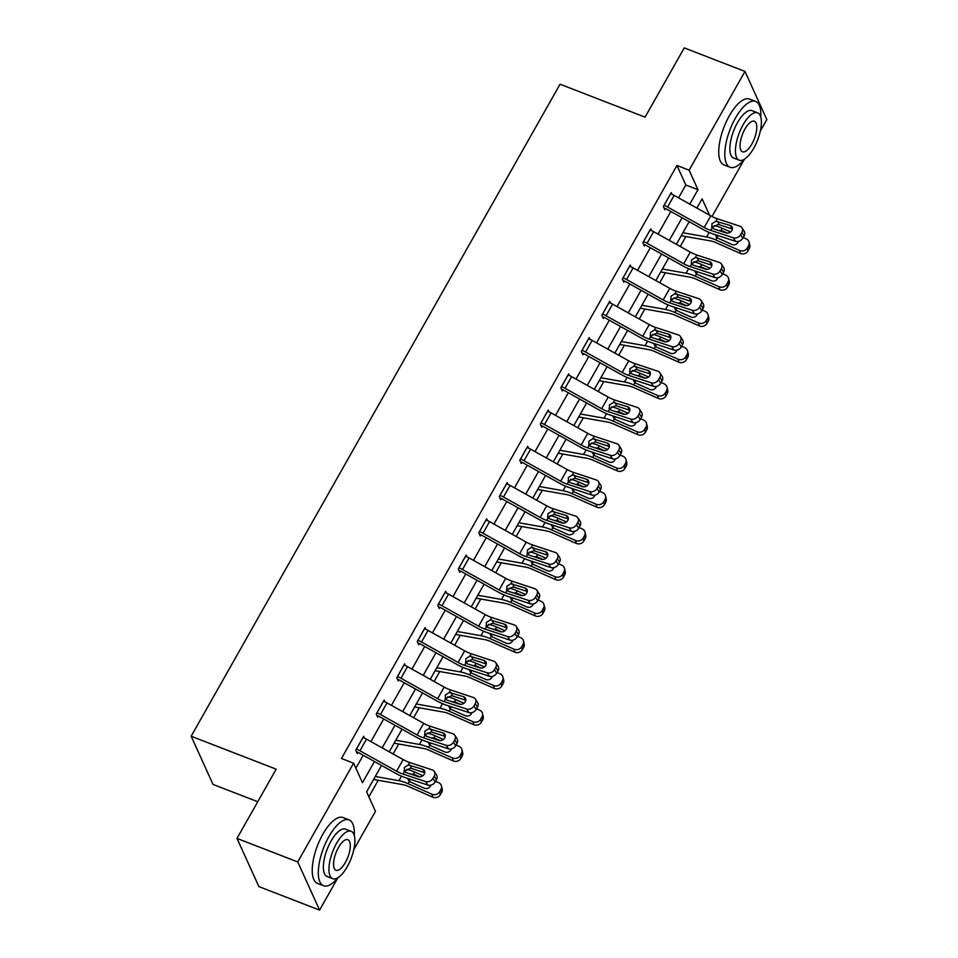 <?xml version="1.0" encoding="UTF-8"?>
<svg xmlns="http://www.w3.org/2000/svg" width="958" height="958" viewBox="0 0 958 958"><rect width="100%" height="100%" fill="white"/><g stroke="black" fill="none" stroke-linecap="round" stroke-linejoin="round"><path stroke-width="1.44" d="M257.762 801.726L213.011 784.398L191.157 736.235L560.047 84.208L645.081 117.151L684.251 47.9L744.989 71.419L766.843 119.582L760.293 131.162M744.402 159.256L712.01 216.496M368.878 796.817L378.242 780.267M393.115 753.982L398.744 744.019M413.616 717.734L419.257 707.77M434.13 681.485L439.77 671.522M454.643 645.237L460.271 635.274M475.144 608.989L480.784 599.025M495.657 572.74L501.297 562.777M516.17 536.492L521.799 526.529M536.672 500.244L542.312 490.28M557.185 463.983L562.825 454.032M577.698 427.735L583.326 417.784M598.199 391.487L603.839 381.524M618.712 355.238L624.341 345.275M639.225 318.99L644.854 309.027M659.727 282.742L665.367 272.779M680.24 246.493L685.868 236.53M381.524 765.454L366.603 791.823L375.464 811.342L353.801 849.638M337.899 877.744L319.589 910.1L297.734 861.937L353.61 763.179L362.471 782.71L374.47 761.514M297.734 861.937L236.997 838.418L258.864 886.581L319.589 910.1M678.551 197.863L685.832 185.002L676.971 165.471L341.467 758.485L353.61 763.179M355.885 768.184L363.214 755.227M370.914 741.6L383.715 718.979M391.427 705.351L404.228 682.731M411.94 669.103L424.729 646.482M432.441 632.855L445.242 610.234M452.954 596.606L465.756 573.986M473.468 560.358L486.257 537.737M493.969 524.11L506.77 501.489M514.482 487.861L527.283 465.241M534.995 451.613L547.784 428.992M555.496 415.365L568.298 392.732M576.009 379.117L588.811 356.484M596.511 342.856L609.312 320.235M617.024 306.608L629.825 283.987M637.537 270.36L650.338 247.739M658.038 234.111L670.84 211.49M672.073 194.354L671.259 192.57L663.367 206.509L664.852 209.766L665.511 208.605M651.56 230.603L650.745 228.818L642.866 242.769L644.339 246.014L644.997 244.853M631.047 266.851L630.244 265.067L622.353 279.017L623.826 282.263L624.484 281.101M610.545 303.099L609.731 301.315L601.84 315.266L603.324 318.511L603.983 317.349M590.032 339.348L589.23 337.575L581.338 351.514L582.811 354.771L583.47 353.61M569.519 375.596L568.717 373.824L560.825 387.762L562.298 391.02L562.957 389.858M549.018 411.844L548.204 410.072L540.324 424.011L541.797 427.268L542.456 426.106M528.505 448.093L527.702 446.32L519.811 460.259L521.284 463.516L521.942 462.355M507.991 484.353L507.189 482.569L499.298 496.507L500.783 499.765L501.429 498.603M487.49 520.601L486.676 518.817L478.796 532.756L480.269 536.013L480.928 534.851M466.977 556.849L466.175 555.065L458.283 569.004L459.756 572.261L460.415 571.1M446.464 593.098L445.662 591.314L437.77 605.252L439.255 608.51L439.914 607.348M425.963 629.346L425.148 627.562L417.269 641.513L418.742 644.758L419.4 643.596A2.826 0.922 29.5 0 1 420.442 644.087L457.098 664.529A21.184 6.922 -150.5 0 0 466.833 668.888L489.382 676.324L487.155 672.791A5.652 4.562 -32.3 0 0 494.46 669.69L495.777 667.367A5.652 4.562 -32.3 0 0 495.873 662.804A5.652 4.562 -32.3 0 0 493.729 661.176L471.18 653.739A14.119 4.61 -150.5 0 1 464.69 650.841L428.034 630.4A9.891 3.233 29.5 0 0 424.55 628.747L424.49 628.723M405.45 665.594L404.647 663.81L396.756 677.761L398.229 681.006L398.887 679.845M384.948 701.843L384.134 700.058L376.243 714.009L377.727 717.255L378.386 716.093A2.826 0.922 29.5 0 1 379.428 716.596L416.071 737.025A21.184 6.922 -150.5 0 0 425.819 741.384L448.368 748.821L446.141 745.3A5.652 4.562 -32.3 0 0 453.445 742.187L454.751 739.863A5.652 4.562 -32.3 0 0 454.858 735.301A5.652 4.562 -32.3 0 0 452.715 733.672L430.166 726.236A14.119 4.61 -150.5 0 1 423.675 723.338L387.02 702.897A9.891 3.233 29.5 0 0 383.523 701.244L376.949 712.86A9.891 3.233 29.5 0 1 380.446 714.512L417.101 734.954A14.119 4.61 -150.5 0 0 423.592 737.864L446.141 745.3M364.435 738.091L363.621 736.319L355.741 750.258L357.214 753.515L357.873 752.353M236.997 838.418L276.179 769.166L191.157 736.235M676.971 165.471L689.113 170.177L744.989 71.419M689.808 204.138L697.975 189.708L689.113 170.177M382.17 747.887L394.971 725.266M402.683 711.638L415.485 689.006M423.196 675.39L435.986 652.757M443.698 639.13L456.499 616.509M464.211 602.881L477.012 580.261M484.724 566.633L497.513 544.012M505.225 530.385L518.027 507.764M525.738 494.136L538.54 471.516M546.252 457.888L559.041 435.267M566.753 421.64L579.554 399.019M587.266 385.391L600.067 362.771M607.767 349.143L620.568 326.522M628.28 312.895L641.082 290.262M648.794 276.646L661.595 254.014M669.295 240.386L682.096 217.765M709.519 215.131L702.106 198.821L696.873 208.078M689.161 221.705L676.36 244.326M668.648 257.953L655.847 280.574M648.147 294.202L635.346 316.835M627.634 330.45L614.832 353.083M607.121 366.698L594.331 389.331M586.619 402.959L573.818 425.58M566.106 439.207L553.305 461.828M545.593 475.455L532.804 498.076M525.092 511.704L512.291 534.324M504.579 547.952L491.777 570.573M484.077 584.2L471.276 606.821M463.564 620.449L450.763 643.069M443.051 656.697L430.25 679.318M422.55 692.945L409.749 715.578M402.037 729.194L389.235 751.826M685.832 185.002L697.975 189.708M670.6 193.732L670.648 193.756A9.891 3.233 29.5 0 1 674.145 195.408L710.8 215.849A14.119 4.61 -150.5 0 0 717.291 218.747L739.839 226.184A5.652 4.562 -32.3 0 1 741.983 227.812A5.652 4.562 -32.3 0 1 741.875 232.375L740.57 234.698L742.797 238.219L744.103 235.896L741.875 232.375M664.074 208.054L665.559 208.628A2.826 0.922 29.5 0 1 666.552 209.095L703.196 229.537A21.184 6.922 -150.5 0 0 712.944 233.896L735.493 241.32L733.265 237.8A5.652 4.562 -32.3 0 0 740.57 234.698M664.026 205.347L664.074 205.371A9.891 3.233 29.5 0 1 667.57 207.024L704.226 227.465A14.119 4.61 -150.5 0 0 710.716 230.363L733.265 237.8M732.391 228.998L718.296 224.423L713.087 226.914L712.596 228.303M742.797 238.219A5.652 4.562 147.7 0 1 735.493 241.32M741.983 227.812L744.21 231.333A5.652 4.562 147.7 0 1 744.103 235.896M710.716 230.363L712.129 227.86L711.902 223.777L715.877 221.25L730.247 225.501A4.515 3.652 147.7 0 1 731.96 226.806A4.515 3.652 147.7 0 1 731.876 230.447A4.515 3.652 147.7 0 1 726.032 232.938L713.638 228.842L711.59 226.95M681.234 235.704L710.309 240.865A14.119 4.61 29.5 0 1 716.38 242.829L740.354 253.415L739.648 250.481A5.652 5.113 -13.5 0 0 747.24 248.038L747.947 250.96A5.652 5.113 166.5 0 1 740.354 253.415M682.91 232.758L706.573 236.949A21.184 6.922 29.5 0 1 715.674 239.907L739.648 250.481M714.261 225.561A21.184 6.922 29.5 0 1 722.248 228.279L730.571 231.956M743.18 237.524L746.222 238.865A5.652 5.113 -13.5 0 1 749.084 242.194L749.791 245.128A5.652 5.113 166.5 0 1 749.264 248.637L747.947 250.96M738.379 241.428A4.515 4.083 166.5 0 1 731.888 244.446L716.895 237.74L715.219 234.638M718.668 230.507L721.027 230.435L722.344 231.716M749.264 248.637L748.557 245.703L747.24 248.038M748.557 245.703A5.652 5.113 -13.5 0 0 749.084 242.194M727.314 233.141L721.817 230.71M717.53 236.159L717.003 237.823M760.772 117.044A35.314 13.652 111.2 0 0 755.587 101.416A35.314 13.652 111.2 0 0 735.445 118.073A35.314 13.652 111.2 0 0 730.08 167.267A35.314 13.652 111.2 0 0 744.438 159.22M755.587 101.416L749.503 99.069A35.314 13.652 111.2 0 0 729.373 115.726A35.314 13.652 111.2 0 0 723.997 164.92L730.08 167.267M739.229 160.214L733.648 158.046A25.423 9.831 -68.8 0 1 737.516 122.624A25.423 9.831 -68.8 0 1 752.006 110.637L757.598 112.805A25.423 9.831 111.2 0 0 743.097 124.791A25.423 9.831 111.2 0 0 739.229 160.214A25.423 9.831 111.2 0 0 753.73 148.227A25.423 9.831 111.2 0 0 757.598 112.805M744.989 128.959A16.382 6.335 111.2 0 0 742.498 151.783A16.382 6.335 111.2 0 0 751.838 144.059A16.382 6.335 111.2 0 0 754.329 121.235A16.382 6.335 111.2 0 0 744.989 128.959M354.268 835.52A35.314 13.652 111.2 0 0 349.083 819.904A35.314 13.652 111.2 0 0 328.941 836.562A35.314 13.652 111.2 0 0 323.576 885.755A35.314 13.652 111.2 0 0 337.935 877.696M349.083 819.904L343.012 817.545A35.314 13.652 111.2 0 0 322.87 834.202A35.314 13.652 111.2 0 0 317.505 883.396L323.576 885.755M332.737 878.702L327.145 876.534A25.423 9.831 -68.8 0 1 331.013 841.112A25.423 9.831 -68.8 0 1 345.515 829.125L351.095 831.281A25.423 9.831 111.2 0 0 336.605 843.28A25.423 9.831 111.2 0 0 332.737 878.702A25.423 9.831 111.2 0 0 347.239 866.703A25.423 9.831 111.2 0 0 351.095 831.281M338.497 847.447A16.382 6.335 111.2 0 0 336.007 870.271A16.382 6.335 111.2 0 0 345.347 862.535A16.382 6.335 111.2 0 0 347.838 839.711A16.382 6.335 111.2 0 0 338.497 847.447M643.525 241.608L650.147 230.004A9.891 3.233 29.5 0 1 653.643 231.656L690.287 252.098A14.119 4.61 -150.5 0 0 696.777 254.996L719.326 262.432A5.652 4.562 -32.3 0 1 721.47 264.061A5.652 4.562 -32.3 0 1 721.374 268.623L720.057 270.946L722.284 274.467L723.601 272.144L721.374 268.623M643.56 244.302L645.045 244.877A2.826 0.922 29.5 0 1 646.039 245.344L682.695 265.785A21.184 6.922 -150.5 0 0 692.43 270.144L714.979 277.581L712.752 274.048A5.652 4.562 -32.3 0 0 720.057 270.946M643.572 241.62A9.891 3.233 29.5 0 1 647.069 243.272L683.713 263.713A14.119 4.61 -150.5 0 0 690.203 266.611L712.752 274.048M711.878 265.246L697.783 260.672L692.574 263.163L692.095 264.552M722.284 274.467A5.652 4.562 147.7 0 1 714.979 277.581M721.47 264.061L723.697 267.581A5.652 4.562 147.7 0 1 723.601 272.144M690.203 266.611L691.628 264.109L691.401 260.025L695.364 257.498L709.734 261.75A4.515 3.652 147.7 0 1 711.447 263.055A4.515 3.652 147.7 0 1 711.375 266.707A4.515 3.652 147.7 0 1 705.531 269.186L693.125 265.103L691.089 263.199M629.586 266.228L629.634 266.252A9.891 3.233 29.5 0 1 633.13 267.905L669.774 288.346A14.119 4.61 -150.5 0 0 676.276 291.244L698.813 298.68A5.652 4.562 -32.3 0 1 700.969 300.309A5.652 4.562 -32.3 0 1 700.861 304.872L699.544 307.195L701.771 310.715L703.088 308.392L700.861 304.872M623.047 280.55L624.532 281.125A2.826 0.922 29.5 0 1 625.538 281.592L662.182 302.033A21.184 6.922 -150.5 0 0 671.929 306.392L694.478 313.829L692.251 310.296A5.652 4.562 -32.3 0 0 699.544 307.195M623.011 277.856L623.059 277.868A9.891 3.233 29.5 0 1 626.556 279.52L663.199 299.962A14.119 4.61 -150.5 0 0 669.702 302.86L692.251 310.296M691.377 301.495L677.282 296.932L672.073 299.411L671.582 300.8M701.771 310.715A5.652 4.562 147.7 0 1 694.478 313.829M700.969 300.309L703.196 303.83A5.652 4.562 147.7 0 1 703.088 308.392M669.702 302.86L671.115 300.357L670.887 296.285L674.851 293.747L689.221 297.998A4.515 3.652 147.7 0 1 690.946 299.303A4.515 3.652 147.7 0 1 690.862 302.956A4.515 3.652 147.7 0 1 685.018 305.434L672.612 301.351L670.576 299.447M660.733 271.952L689.796 277.125A14.119 4.61 29.5 0 1 695.867 279.089L719.841 289.663L719.135 286.741A5.652 5.113 -13.5 0 0 726.739 284.286L727.445 287.22A5.652 5.113 166.5 0 1 719.841 289.663M662.397 269.006L686.06 273.21A21.184 6.922 29.5 0 1 695.161 276.155L719.135 286.741M693.748 261.809A21.184 6.922 29.5 0 1 701.735 264.528L710.07 268.204M722.679 273.772L725.709 275.114A5.652 5.113 -13.5 0 1 728.571 278.443L729.278 281.377A5.652 5.113 166.5 0 1 728.751 284.897L727.445 287.22M717.877 277.676A4.515 4.083 166.5 0 1 711.375 280.694L696.382 274L694.706 270.886M698.154 266.755L700.514 266.683L701.843 267.965M728.751 284.897L728.056 281.963L726.739 284.286M728.056 281.963A5.652 5.113 -13.5 0 0 728.571 278.443M706.812 269.39L701.304 266.959M697.017 272.407L696.49 274.072M640.219 308.213L669.283 313.374A14.119 4.61 29.5 0 1 675.354 315.338L699.34 325.924L698.633 322.99A5.652 5.113 -13.5 0 0 706.226 320.535L706.932 323.469A5.652 5.113 166.5 0 1 699.34 325.924M641.896 305.255L665.547 309.458A21.184 6.922 29.5 0 1 674.648 312.404L698.633 322.99M673.235 298.058A21.184 6.922 29.5 0 1 681.222 300.776L689.556 304.464M702.166 310.021L705.208 311.362A5.652 5.113 -13.5 0 1 708.07 314.691L708.776 317.625A5.652 5.113 166.5 0 1 708.249 321.146L706.932 323.469M697.364 313.937A4.515 4.083 166.5 0 1 690.874 316.942L675.869 310.248L674.204 307.135M677.641 303.003L680.012 302.944L681.33 304.225M708.249 321.146L707.543 318.212L706.226 320.535M707.543 318.212A5.652 5.113 -13.5 0 0 708.07 314.691M686.299 305.638L680.791 303.207M676.504 308.656L675.989 310.32M609.072 302.477L609.12 302.5A9.891 3.233 29.5 0 1 612.617 304.153L649.273 324.594A14.119 4.61 -150.5 0 0 655.763 327.492L678.312 334.929A5.652 4.562 -32.3 0 1 680.455 336.557A5.652 4.562 -32.3 0 1 680.348 341.12L679.042 343.443L681.27 346.964L682.575 344.641L680.348 341.12M602.546 316.799L604.031 317.373A2.826 0.922 29.5 0 1 605.025 317.84L641.68 338.282A21.184 6.922 -150.5 0 0 651.416 342.641L673.965 350.077L671.738 346.556A5.652 4.562 -32.3 0 0 679.042 343.443M609.12 302.5L602.546 314.116A9.891 3.233 29.5 0 1 606.043 315.769L642.698 336.21A14.119 4.61 -150.5 0 0 649.189 339.12L671.738 346.556M670.863 337.743L656.769 333.18L651.56 335.659L651.069 337.06M681.27 346.964A5.652 4.562 147.7 0 1 673.965 350.077M680.455 336.557L682.683 340.09A5.652 4.562 147.7 0 1 682.575 344.641M649.189 339.12L650.602 336.617L650.374 332.534L654.35 329.995L668.72 334.246A4.515 3.652 147.7 0 1 670.432 335.551A4.515 3.652 147.7 0 1 670.349 339.204A4.515 3.652 147.7 0 1 664.505 341.683L652.111 337.599L650.063 335.695M588.571 338.737L588.619 338.749A9.891 3.233 29.5 0 1 592.116 340.401L628.759 360.843A14.119 4.61 -150.5 0 0 635.25 363.741L657.799 371.177A5.652 4.562 -32.3 0 1 659.942 372.806A5.652 4.562 -32.3 0 1 659.846 377.368L658.529 379.691L660.757 383.212L662.074 380.889L659.846 377.368M582.033 353.047L583.518 353.622A2.826 0.922 29.5 0 1 584.524 354.101L621.167 374.53A21.184 6.922 -150.5 0 0 630.903 378.889L653.452 386.325L651.224 382.805A5.652 4.562 -32.3 0 0 658.529 379.691M581.997 350.353L582.045 350.365A9.891 3.233 29.5 0 1 585.542 352.029L622.185 372.458A14.119 4.61 -150.5 0 0 628.676 375.368L651.224 382.805M650.35 373.991L636.256 369.429L631.047 371.92L630.568 373.309M660.757 383.212A5.652 4.562 147.7 0 1 653.452 386.325M659.942 372.806L662.17 376.338A5.652 4.562 147.7 0 1 662.074 380.889M628.676 375.368L630.101 372.866L629.873 368.782L633.837 366.243L648.207 370.495A4.515 3.652 147.7 0 1 649.919 371.8A4.515 3.652 147.7 0 1 649.847 375.452A4.515 3.652 147.7 0 1 644.004 377.931L631.597 373.848L629.562 371.944M568.058 374.985L568.106 374.997A9.891 3.233 29.5 0 1 571.603 376.65L608.246 397.091A14.119 4.61 -150.5 0 0 614.749 400.001L637.298 407.425A5.652 4.562 -32.3 0 1 639.441 409.066A5.652 4.562 -32.3 0 1 639.333 413.616L638.016 415.94L640.243 419.46L641.561 417.137L639.333 413.616M561.52 389.295L563.005 389.87A2.826 0.922 29.5 0 1 564.011 390.349L600.654 410.79A21.184 6.922 -150.5 0 0 610.402 415.137L632.951 422.574L630.723 419.053A5.652 4.562 -32.3 0 0 638.016 415.94M568.106 374.997L561.532 386.613A9.891 3.233 29.5 0 1 565.028 388.277L601.672 408.707A14.119 4.61 -150.5 0 0 608.174 411.617L630.723 419.053M629.849 410.252L615.755 405.677L610.545 408.168L610.054 409.557M640.243 419.46A5.652 4.562 147.7 0 1 632.951 422.574M639.441 409.066L641.668 412.587A5.652 4.562 147.7 0 1 641.561 417.137M608.174 411.617L609.587 409.114L609.36 405.03L613.324 402.504L627.694 406.755A4.515 3.652 147.7 0 1 629.418 408.048A4.515 3.652 147.7 0 1 629.334 411.701A4.515 3.652 147.7 0 1 623.49 414.179L611.084 410.096L609.048 408.192M619.718 344.461L648.782 349.622A14.119 4.61 29.5 0 1 654.853 351.586L678.827 362.172L678.12 359.238A5.652 5.113 -13.5 0 0 685.724 356.783L686.419 359.717A5.652 5.113 166.5 0 1 678.827 362.172M621.383 341.503L645.045 345.706A21.184 6.922 29.5 0 1 654.146 348.652L678.12 359.238M652.733 334.306A21.184 6.922 29.5 0 1 660.721 337.036L669.043 340.713M681.653 346.269L684.695 347.61A5.652 5.113 -13.5 0 1 687.557 350.939L688.263 353.873A5.652 5.113 166.5 0 1 687.736 357.394L686.419 359.717M676.851 350.185A4.515 4.083 166.5 0 1 670.361 353.191L655.368 346.497L653.691 343.383M657.14 339.252L659.499 339.192L660.816 340.473M687.736 357.394L687.03 354.46L685.724 356.783M687.03 354.46A5.652 5.113 -13.5 0 0 687.557 350.939M665.786 341.886L660.29 339.455M656.002 344.916L655.476 346.568M599.205 380.709L628.268 385.87A14.119 4.61 29.5 0 1 634.34 387.834L658.314 398.42L657.607 395.486A5.652 5.113 -13.5 0 0 665.211 393.031L665.918 395.965A5.652 5.113 166.5 0 1 658.314 398.42M600.87 377.751L624.532 381.955A21.184 6.922 29.5 0 1 633.633 384.9L657.607 395.486M632.22 370.554A21.184 6.922 29.5 0 1 640.207 373.285L648.542 376.961M661.152 382.529L664.181 383.871A5.652 5.113 -13.5 0 1 667.055 387.2L667.75 390.134A5.652 5.113 166.5 0 1 667.223 393.642L665.918 395.965M656.35 386.433A4.515 4.083 166.5 0 1 649.847 389.439L634.855 382.745L633.178 379.643M636.627 375.5L638.986 375.44L640.315 376.722M667.223 393.642L666.529 390.708L665.211 393.031M666.529 390.708A5.652 5.113 -13.5 0 0 667.055 387.2M645.285 378.135L639.776 375.704M635.489 381.164L634.962 382.817M578.692 416.958L607.767 422.119A14.119 4.61 29.5 0 1 613.827 424.083L637.812 434.669L637.106 431.735A5.652 5.113 -13.5 0 0 644.698 429.28L645.405 432.214A5.652 5.113 166.5 0 1 637.812 434.669M580.368 414L604.019 418.203A21.184 6.922 29.5 0 1 613.132 421.149L637.106 431.735M611.719 406.803A21.184 6.922 29.5 0 1 619.694 409.533L628.029 413.209M640.639 418.778L643.68 420.119A5.652 5.113 -13.5 0 1 646.542 423.448L647.249 426.382A5.652 5.113 166.5 0 1 646.722 429.891L645.405 432.214M635.837 422.682A4.515 4.083 166.5 0 1 629.346 425.699L614.341 418.993L612.677 415.892M616.114 411.748L618.485 411.689L619.802 412.97M646.722 429.891L646.015 426.957L644.698 429.28M646.015 426.957A5.652 5.113 -13.5 0 0 646.542 423.448M624.772 414.383L619.263 411.952M614.976 417.413L614.461 419.065M558.191 453.206L587.254 458.367A14.119 4.61 29.5 0 1 593.325 460.331L617.299 470.917L616.593 467.983A5.652 5.113 -13.5 0 0 624.197 465.528L624.891 468.462A5.652 5.113 166.5 0 1 617.299 470.917M559.855 450.248L583.518 454.451A21.184 6.922 29.5 0 1 592.619 457.397L616.593 467.983M591.206 443.063A21.184 6.922 29.5 0 1 599.193 445.781L607.516 449.458M620.125 455.026L623.167 456.367A5.652 5.113 -13.5 0 1 626.029 459.696L626.736 462.63A5.652 5.113 166.5 0 1 626.209 466.139L624.891 468.462M615.323 458.93A4.515 4.083 166.5 0 1 608.833 461.948L593.84 455.242L592.164 452.14M595.613 447.997L597.972 447.937L599.289 449.218M626.209 466.139L625.502 463.205L624.197 465.528M625.502 463.205A5.652 5.113 -13.5 0 0 626.029 459.696M604.27 450.631L598.762 448.2M594.475 453.661L593.948 455.313M537.678 489.454L566.741 494.615A14.119 4.61 29.5 0 1 572.812 496.579L596.786 507.165L596.08 504.231A5.652 5.113 -13.5 0 0 603.684 501.776L604.39 504.71A5.652 5.113 166.5 0 1 596.786 507.165M539.354 486.496L563.005 490.7A21.184 6.922 29.5 0 1 572.106 493.645L596.08 504.231M570.693 479.311A21.184 6.922 29.5 0 1 578.68 482.03L587.014 485.706M599.624 491.274L602.654 492.616A5.652 5.113 -13.5 0 1 605.528 495.945L606.222 498.879A5.652 5.113 166.5 0 1 605.707 502.387L604.39 504.71M594.822 495.178A4.515 4.083 166.5 0 1 588.32 498.196L573.327 491.49L571.663 488.388M575.099 484.257L577.458 484.185L578.788 485.466M605.707 502.387L605.001 499.453L603.684 501.776M605.001 499.453A5.652 5.113 -13.5 0 0 605.528 495.945M583.757 486.88L578.249 484.449M573.962 489.909L573.435 491.562M517.164 525.702L546.24 530.864A14.119 4.61 29.5 0 1 552.299 532.828L576.285 543.414L575.578 540.48A5.652 5.113 -13.5 0 0 583.171 538.025L583.877 540.959A5.652 5.113 166.5 0 1 576.285 543.414M518.841 522.745L542.491 526.948A21.184 6.922 29.5 0 1 551.604 529.894L575.578 540.48M550.191 515.56A21.184 6.922 29.5 0 1 558.167 518.278L566.501 521.954M579.111 527.523L582.153 528.864A5.652 5.113 -13.5 0 1 585.015 532.193L585.721 535.127A5.652 5.113 166.5 0 1 585.194 538.635L583.877 540.959M574.309 531.427A4.515 4.083 166.5 0 1 567.819 534.444L552.814 527.738L551.149 524.637M554.586 520.505L556.957 520.433L558.274 521.715M585.194 538.635L584.488 535.702L583.171 538.025M584.488 535.702A5.652 5.113 -13.5 0 0 585.015 532.193M563.244 523.128L557.736 520.697M553.449 526.158L552.934 527.81M496.663 561.951L525.726 567.112A14.119 4.61 29.5 0 1 531.798 569.076L555.772 579.662L555.065 576.728A5.652 5.113 -13.5 0 0 562.669 574.273L563.364 577.207A5.652 5.113 166.5 0 1 555.772 579.662M498.328 558.993L521.99 563.196A21.184 6.922 29.5 0 1 531.091 566.142L555.065 576.728M529.678 551.808A21.184 6.922 29.5 0 1 537.666 554.526L545.988 558.203M558.598 563.771L561.639 565.112A5.652 5.113 -13.5 0 1 564.501 568.441L565.208 571.375A5.652 5.113 166.5 0 1 564.681 574.884L563.364 577.207M553.808 567.675A4.515 4.083 166.5 0 1 547.305 570.693L532.313 563.987L530.636 560.885M534.085 556.754L536.444 556.682L537.761 557.963M564.681 574.884L563.975 571.95L562.669 574.273M563.975 571.95A5.652 5.113 -13.5 0 0 564.501 568.441M542.743 559.376L537.234 556.945M532.947 562.406L532.42 564.058M476.15 598.199L505.213 603.36A14.119 4.61 29.5 0 1 511.285 605.324L535.259 615.91L534.564 612.976A5.652 5.113 -13.5 0 0 542.156 610.521L542.863 613.455A5.652 5.113 166.5 0 1 535.259 615.91M477.826 595.253L501.477 599.445A21.184 6.922 29.5 0 1 510.578 602.39L534.564 612.976M509.165 588.056A21.184 6.922 29.5 0 1 517.152 590.775L525.487 594.451M538.097 600.019L541.126 601.361A5.652 5.113 -13.5 0 1 544 604.69L544.695 607.623A5.652 5.113 166.5 0 1 544.18 611.132L542.863 613.455M533.295 603.923A4.515 4.083 166.5 0 1 526.804 606.941L511.8 600.235L510.135 597.133M513.572 593.002L515.931 592.93L517.26 594.211M544.18 611.132L543.473 608.198L542.156 610.521M543.473 608.198A5.652 5.113 -13.5 0 0 544 604.69M522.23 595.636L516.721 593.206M512.434 598.654L511.907 600.307M455.637 634.447L484.712 639.609A14.119 4.61 29.5 0 1 490.771 641.573L514.757 652.159L514.051 649.225A5.652 5.113 -13.5 0 0 521.643 646.782L522.35 649.704A5.652 5.113 166.5 0 1 514.757 652.159M457.313 631.502L480.976 635.693A21.184 6.922 29.5 0 1 490.077 638.651L514.051 649.225M488.664 624.305A21.184 6.922 29.5 0 1 496.651 627.023L504.974 630.699M517.583 636.268L520.625 637.609A5.652 5.113 -13.5 0 1 523.487 640.938L524.194 643.872A5.652 5.113 166.5 0 1 523.667 647.38L522.35 649.704M512.781 640.172A4.515 4.083 166.5 0 1 506.291 643.189L491.298 636.483L489.622 633.382M493.059 629.25L495.43 629.178L496.747 630.46M523.667 647.38L522.96 644.447L521.643 646.782M522.96 644.447A5.652 5.113 -13.5 0 0 523.487 640.938M501.717 631.885L496.208 629.454M491.933 634.903L491.406 636.567M435.136 670.696L464.199 675.869A14.119 4.61 29.5 0 1 470.27 677.833L494.244 688.419L493.538 685.485A5.652 5.113 -13.5 0 0 501.142 683.03L501.848 685.964A5.652 5.113 166.5 0 1 494.244 688.419M436.8 667.75L460.463 671.953A21.184 6.922 29.5 0 1 469.564 674.899L493.538 685.485M468.151 660.553A21.184 6.922 29.5 0 1 476.138 663.271L484.473 666.948M497.07 672.516L500.112 673.857A5.652 5.113 -13.5 0 1 502.974 677.186L503.68 680.12A5.652 5.113 166.5 0 1 503.154 683.641L501.848 685.964M492.28 676.42A4.515 4.083 166.5 0 1 485.778 679.438L470.785 672.744L469.109 669.63M472.557 665.499L474.917 665.427L476.234 666.708M503.154 683.641L502.459 680.707L501.142 683.03M502.459 680.707A5.652 5.113 -13.5 0 0 502.974 677.186M481.215 668.133L475.707 665.702M471.42 671.151L470.893 672.815M414.622 706.956L443.686 712.117A14.119 4.61 29.5 0 1 449.757 714.081L473.731 724.667L473.036 721.733A5.652 5.113 -13.5 0 0 480.629 719.278L481.335 722.212A5.652 5.113 166.5 0 1 473.731 724.667M416.299 703.998L439.95 708.202A21.184 6.922 29.5 0 1 449.051 711.147L473.036 721.733M447.637 696.801A21.184 6.922 29.5 0 1 455.625 699.52L463.959 703.208M476.569 708.764L479.611 710.106A5.652 5.113 -13.5 0 1 482.473 713.435L483.179 716.368A5.652 5.113 166.5 0 1 482.652 719.889L481.335 722.212M471.767 712.68A4.515 4.083 166.5 0 1 465.277 715.686L450.272 708.992L448.607 705.878M452.044 701.747L454.403 701.687L455.733 702.968M482.652 719.889L481.946 716.955L480.629 719.278M481.946 716.955A5.652 5.113 -13.5 0 0 482.473 713.435M460.702 704.381L455.194 701.951M450.907 707.399L450.38 709.064M394.109 743.204L423.185 748.366A14.119 4.61 29.5 0 1 429.244 750.33L453.23 760.915L452.523 757.982A5.652 5.113 -13.5 0 0 460.115 755.527L460.822 758.461A5.652 5.113 166.5 0 1 453.23 760.915M395.786 740.247L419.448 744.45A21.184 6.922 29.5 0 1 428.549 747.396L452.523 757.982M427.136 733.05A21.184 6.922 29.5 0 1 435.124 735.78L443.446 739.456M456.056 745.025L459.098 746.366A5.652 5.113 -13.5 0 1 461.96 749.683L462.666 752.617A5.652 5.113 166.5 0 1 462.139 756.137L460.822 758.461M451.254 748.928A4.515 4.083 166.5 0 1 444.763 751.934L429.771 745.24L428.094 742.139M431.531 737.995L433.902 737.935L435.219 739.217M462.139 756.137L461.433 753.204L460.115 755.527M461.433 753.204A5.652 5.113 -13.5 0 0 461.96 749.683M440.189 740.63L434.692 738.199M430.405 743.659L429.879 745.312M547.545 411.233L547.593 411.245A9.891 3.233 29.5 0 1 551.09 412.898L587.745 433.339A14.119 4.61 -150.5 0 0 594.235 436.249L616.784 443.686A5.652 4.562 -32.3 0 1 618.928 445.314A5.652 4.562 -32.3 0 1 618.832 449.865L617.515 452.188L619.742 455.721L621.047 453.397L618.832 449.865M541.019 425.544L542.503 426.118A2.826 0.922 29.5 0 1 543.497 426.597L580.153 447.039A21.184 6.922 -150.5 0 0 589.889 451.386L612.437 458.822L610.21 455.301A5.652 4.562 -32.3 0 0 617.515 452.188M540.971 422.849L541.019 422.873A9.891 3.233 29.5 0 1 544.515 424.526L581.171 444.967A14.119 4.61 -150.5 0 0 587.661 447.865L610.21 455.301M609.336 446.5L595.241 441.925L590.032 444.416L589.541 445.805M619.742 455.721A5.652 4.562 147.7 0 1 612.437 458.822M618.928 445.314L621.155 448.835A5.652 4.562 147.7 0 1 621.047 453.397M587.661 447.865L589.074 445.362L588.859 441.279L592.822 438.752L607.192 443.003A4.515 3.652 147.7 0 1 608.905 444.296A4.515 3.652 147.7 0 1 608.821 447.949A4.515 3.652 147.7 0 1 602.977 450.44L590.583 446.344L588.535 444.44M527.044 447.482L527.092 447.494A9.891 3.233 29.5 0 1 530.588 449.158L567.232 469.588A14.119 4.61 -150.5 0 0 573.722 472.498L596.271 479.934A5.652 4.562 -32.3 0 1 598.427 481.563A5.652 4.562 -32.3 0 1 598.319 486.113L597.002 488.436L599.229 491.969L600.546 489.646L598.319 486.113M520.505 461.792L521.99 462.367A2.826 0.922 29.5 0 1 522.996 462.846L559.64 483.287A21.184 6.922 -150.5 0 0 569.375 487.634L591.924 495.07L589.697 491.55A5.652 4.562 -32.3 0 0 597.002 488.436M527.092 447.494L520.517 459.121A9.891 3.233 29.5 0 1 524.014 460.774L560.658 481.215A14.119 4.61 -150.5 0 0 567.148 484.113L589.697 491.55M588.823 482.748L574.728 478.174L569.519 480.665L569.04 482.054M599.229 491.969A5.652 4.562 147.7 0 1 591.924 495.07M598.427 481.563L600.642 485.083A5.652 4.562 147.7 0 1 600.546 489.646M567.148 484.113L568.573 481.611L568.345 477.527L572.309 475L586.679 479.251A4.515 3.652 147.7 0 1 588.404 480.557A4.515 3.652 147.7 0 1 588.32 484.197A4.515 3.652 147.7 0 1 582.476 486.688L570.07 482.593L568.034 480.688M506.531 483.73L506.578 483.754A9.891 3.233 29.5 0 1 510.075 485.407L546.719 505.836A14.119 4.61 -150.5 0 0 553.221 508.746L575.77 516.182A5.652 4.562 -32.3 0 1 577.913 517.811A5.652 4.562 -32.3 0 1 577.806 522.361L576.488 524.697L578.716 528.217L580.033 525.894L577.806 522.361M499.992 498.04L501.477 498.615A2.826 0.922 29.5 0 1 502.483 499.094L539.126 519.535A21.184 6.922 -150.5 0 0 548.874 523.882L571.423 531.319L569.196 527.798A5.652 4.562 -32.3 0 0 576.488 524.697M499.956 495.346L500.004 495.37A9.891 3.233 29.5 0 1 503.501 497.022L540.144 517.464A14.119 4.61 -150.5 0 0 546.647 520.362L569.196 527.798M568.322 518.996L554.227 514.422L549.018 516.913L548.527 518.302M578.716 528.217A5.652 4.562 147.7 0 1 571.423 531.319M577.913 517.811L580.141 521.332A5.652 4.562 147.7 0 1 580.033 525.894M546.647 520.362L548.06 517.859L547.832 513.775L551.796 511.249L566.178 515.5A4.515 3.652 147.7 0 1 567.89 516.805A4.515 3.652 147.7 0 1 567.807 520.445A4.515 3.652 147.7 0 1 561.963 522.936L549.569 518.841L547.521 516.937M486.017 519.978L486.065 520.002A9.891 3.233 29.5 0 1 489.562 521.655L526.217 542.096A14.119 4.61 -150.5 0 0 532.708 544.994L555.257 552.431A5.652 4.562 -32.3 0 1 557.4 554.059A5.652 4.562 -32.3 0 1 557.305 558.622L555.987 560.945L558.215 564.466L559.532 562.142L557.305 558.622M479.491 534.301L480.976 534.875A2.826 0.922 29.5 0 1 481.97 535.342L518.625 555.784A21.184 6.922 -150.5 0 0 528.361 560.131L550.91 567.567L548.683 564.046A5.652 4.562 -32.3 0 0 555.987 560.945M479.443 531.594L479.503 531.618A9.891 3.233 29.5 0 1 482.988 533.271L519.643 553.712A14.119 4.61 -150.5 0 0 526.134 556.61L548.683 564.046M547.808 555.245L533.714 550.67L528.505 553.161L528.014 554.55M558.215 564.466A5.652 4.562 147.7 0 1 550.91 567.567M557.4 554.059L559.628 557.58A5.652 4.562 147.7 0 1 559.532 562.142M526.134 556.61L527.547 554.107L527.331 550.024L531.295 547.497L545.665 551.748A4.515 3.652 147.7 0 1 547.377 553.053A4.515 3.652 147.7 0 1 547.293 556.694A4.515 3.652 147.7 0 1 541.462 559.185L529.056 555.089L527.008 553.185M465.516 556.227L465.564 556.251A9.891 3.233 29.5 0 1 469.061 557.903L505.704 578.345A14.119 4.61 -150.5 0 0 512.195 581.243L534.744 588.679A5.652 4.562 -32.3 0 1 536.899 590.308A5.652 4.562 -32.3 0 1 536.791 594.87L535.474 597.193L537.701 600.714L539.019 598.391L536.791 594.87M458.978 570.549L460.463 571.124A2.826 0.922 29.5 0 1 461.469 571.591L498.112 592.032A21.184 6.922 -150.5 0 0 507.848 596.379L530.397 603.815L528.169 600.295A5.652 4.562 -32.3 0 0 535.474 597.193M458.942 567.843L458.99 567.866A9.891 3.233 29.5 0 1 462.486 569.519L499.13 589.96A14.119 4.61 -150.5 0 0 505.632 592.858L528.169 600.295M527.295 591.493L513.201 586.919L507.991 589.409L507.512 590.799M537.701 600.714A5.652 4.562 147.7 0 1 530.397 603.815M536.899 590.308L539.126 593.828A5.652 4.562 147.7 0 1 539.019 598.391M505.632 592.858L507.045 590.356L506.818 586.272L510.782 583.745L525.152 587.996A4.515 3.652 147.7 0 1 526.876 589.302A4.515 3.652 147.7 0 1 526.792 592.942A4.515 3.652 147.7 0 1 520.948 595.433L508.542 591.337L506.507 589.445M445.003 592.475L445.051 592.499A9.891 3.233 29.5 0 1 448.548 594.152L485.191 614.593A14.119 4.61 -150.5 0 0 491.694 617.491L514.242 624.927A5.652 4.562 -32.3 0 1 516.386 626.556A5.652 4.562 -32.3 0 1 516.278 631.118L514.961 633.442L517.188 636.962L518.506 634.639L516.278 631.118M438.465 606.797L439.962 607.372A2.826 0.922 29.5 0 1 440.955 607.839L477.599 628.28A21.184 6.922 -150.5 0 0 487.347 632.639L509.896 640.064L507.668 636.543A5.652 4.562 -32.3 0 0 514.961 633.442M438.429 604.091L438.477 604.115A9.891 3.233 29.5 0 1 441.973 605.767L478.629 626.209A14.119 4.61 -150.5 0 0 485.119 629.107L507.668 636.543M506.794 627.741L492.699 623.167L487.49 625.658L486.999 627.047M517.188 636.962A5.652 4.562 147.7 0 1 509.896 640.064M516.386 626.556L518.613 630.077A5.652 4.562 147.7 0 1 518.506 634.639M485.119 629.107L486.532 626.604L486.305 622.52L490.28 619.994L504.65 624.245A4.515 3.652 147.7 0 1 506.363 625.55A4.515 3.652 147.7 0 1 506.279 629.19A4.515 3.652 147.7 0 1 500.435 631.681L488.041 627.586L485.993 625.694M417.963 643.046L419.448 643.62M417.928 640.351L417.975 640.363A9.891 3.233 29.5 0 1 421.472 642.016L458.116 662.457A14.119 4.61 -150.5 0 0 464.606 665.355L487.155 672.791M486.281 663.99L472.186 659.415L466.977 661.906L466.498 663.295M494.46 669.69L496.687 673.211L498.004 670.887L495.777 667.367M496.687 673.211A5.652 4.562 147.7 0 1 489.382 676.324M495.873 662.804L498.1 666.325A5.652 4.562 147.7 0 1 498.004 670.887M464.606 665.355L466.019 662.852L465.804 658.769L469.767 656.242L484.137 660.493A4.515 3.652 147.7 0 1 485.85 661.798A4.515 3.652 147.7 0 1 485.766 665.451A4.515 3.652 147.7 0 1 479.934 667.93L467.528 663.846L465.48 661.942M403.989 664.972L404.036 664.996A9.891 3.233 29.5 0 1 407.533 666.648L444.177 687.09A14.119 4.61 -150.5 0 0 450.667 689.988L473.216 697.424A5.652 4.562 -32.3 0 1 475.372 699.053A5.652 4.562 -32.3 0 1 475.264 703.615L473.947 705.938L476.174 709.459L477.491 707.136L475.264 703.615M397.45 679.294L398.935 679.869A2.826 0.922 29.5 0 1 399.941 680.336L436.585 700.777A21.184 6.922 -150.5 0 0 446.32 705.136L468.869 712.572L466.642 709.04A5.652 4.562 -32.3 0 0 473.947 705.938M397.414 676.599L397.462 676.611A9.891 3.233 29.5 0 1 400.959 678.264L437.602 698.705A14.119 4.61 -150.5 0 0 444.105 701.603L466.642 709.04M465.768 700.238L451.685 695.676L446.464 698.154L445.985 699.544M476.174 709.459A5.652 4.562 147.7 0 1 468.869 712.572M475.372 699.053L477.599 702.573A5.652 4.562 147.7 0 1 477.491 707.136M444.105 701.603L445.518 699.1L445.29 695.029L449.254 692.49L463.624 696.741A4.515 3.652 147.7 0 1 465.349 698.047A4.515 3.652 147.7 0 1 465.265 701.699A4.515 3.652 147.7 0 1 459.421 704.178L447.015 700.094L444.979 698.19M376.949 715.542L378.434 716.117M445.266 736.486L431.172 731.924L425.963 734.415L425.472 735.804M453.445 742.187L455.661 745.707L456.978 743.384L454.751 739.863M455.661 745.707A5.652 4.562 147.7 0 1 448.368 748.821M454.858 735.301L457.086 738.834A5.652 4.562 147.7 0 1 456.978 743.384M423.592 737.864L425.005 735.361L424.777 731.277L428.753 728.739L443.123 732.99A4.515 3.652 147.7 0 1 444.835 734.295A4.515 3.652 147.7 0 1 444.751 737.947A4.515 3.652 147.7 0 1 438.908 740.426L426.514 736.343L424.466 734.439M362.974 737.48L363.022 737.492A9.891 3.233 29.5 0 1 366.519 739.145L403.162 759.586A14.119 4.61 -150.5 0 0 409.653 762.484L432.202 769.921A5.652 4.562 -32.3 0 1 434.345 771.549A5.652 4.562 -32.3 0 1 434.249 776.112L432.932 778.435L435.16 781.956L436.477 779.632L434.249 776.112M356.436 751.79L357.921 752.365A2.826 0.922 29.5 0 1 358.915 752.844L395.57 773.274A21.184 6.922 -150.5 0 0 405.306 777.633L427.855 785.069L425.627 781.548A5.652 4.562 -32.3 0 0 432.932 778.435M356.4 749.096L356.448 749.108A9.891 3.233 29.5 0 1 359.945 750.773L396.588 771.202A14.119 4.61 -150.5 0 0 403.079 774.112L425.627 781.548M424.753 772.735L410.659 768.172L405.45 770.663L404.971 772.052M435.16 781.956A5.652 4.562 147.7 0 1 427.855 785.069M434.345 771.549L436.573 775.082A5.652 4.562 147.7 0 1 436.477 779.632M403.079 774.112L404.504 771.609L404.276 767.526L408.24 764.987L422.61 769.238A4.515 3.652 147.7 0 1 424.322 770.543A4.515 3.652 147.7 0 1 424.238 774.196A4.515 3.652 147.7 0 1 418.406 776.675L406 772.591L403.965 770.687M373.608 779.453L402.671 784.614A14.119 4.61 29.5 0 1 408.743 786.578L432.717 797.164L432.01 794.23A5.652 5.113 -13.5 0 0 439.614 791.775L440.321 794.709A5.652 5.113 166.5 0 1 432.717 797.164M375.273 776.495L398.935 780.698A21.184 6.922 29.5 0 1 408.036 783.644L432.01 794.23M406.623 769.298A21.184 6.922 29.5 0 1 414.61 772.028L422.945 775.705M435.555 781.273L438.584 782.614A5.652 5.113 -13.5 0 1 441.446 785.943L442.153 788.877A5.652 5.113 166.5 0 1 441.626 792.386L440.321 794.709M430.753 785.177A4.515 4.083 166.5 0 1 424.25 788.183L409.258 781.489L407.581 778.387M411.03 774.244L413.389 774.184L414.706 775.465M441.626 792.386L440.931 789.452L439.614 791.775M440.931 789.452A5.652 5.113 -13.5 0 0 441.446 785.943M419.688 776.878L414.179 774.447M409.892 779.908L409.365 781.56M664.074 205.371L670.648 193.756M715.877 221.25L717.291 218.747M704.226 227.465L710.8 215.849M667.57 207.024L674.145 195.408M732.403 228.914L730.247 225.501M717.841 221.418L719.039 224.591M722.248 228.279L721.027 230.435M709.124 232.447L706.573 236.949M716.895 237.74L715.674 239.907M695.364 257.498L696.777 254.996M683.713 263.713L690.287 252.098M647.069 243.272L653.643 231.656M711.89 265.162L709.734 261.75M697.328 257.666L698.526 260.839M623.059 277.868L629.634 266.252M674.851 293.747L676.276 291.244M663.199 299.962L669.774 288.346M626.556 279.52L633.13 267.905M691.389 301.411L689.221 297.998M676.827 293.914L678.025 297.1M701.735 264.528L700.514 266.683M688.61 268.695L686.06 273.21M696.382 274L695.161 276.155M681.222 300.776L680.012 302.944M668.097 304.943L665.547 309.458M675.869 310.248L674.648 312.404M654.35 329.995L655.763 327.492M642.698 336.21L649.273 324.594M606.043 315.769L612.617 304.153M670.875 337.659L668.72 334.246M656.314 330.163L657.511 333.348M582.045 350.365L588.619 338.749M633.837 366.243L635.25 363.741M622.185 372.458L628.759 360.843M585.542 352.029L592.116 340.401M650.362 373.907L648.207 370.495M635.801 366.411L636.998 369.596M613.324 402.504L614.749 400.001M601.672 408.707L608.246 397.091M565.028 388.277L571.603 376.65M629.861 410.168L627.694 406.755M615.299 402.659L616.497 405.845M660.721 337.036L659.499 339.192M647.596 341.192L645.045 345.706M655.368 346.497L654.146 348.652M640.207 373.285L638.986 375.44M627.083 377.44L624.532 381.955M634.855 382.745L633.633 384.9M619.694 409.533L618.485 411.689M606.582 413.688L604.019 418.203M614.341 418.993L613.132 421.149M599.193 445.781L597.972 447.937M586.068 449.937L583.518 454.451M593.84 455.242L592.619 457.397M578.68 482.03L577.458 484.185M565.555 486.185L563.005 490.7M573.327 491.49L572.106 493.645M558.167 518.278L556.957 520.433M545.054 522.433L542.491 526.948M552.814 527.738L551.604 529.894M537.666 554.526L536.444 556.682M524.541 558.694L521.99 563.196M532.313 563.987L531.091 566.142M517.152 590.775L515.931 592.93M504.028 594.942L501.477 599.445M511.8 600.235L510.578 602.39M496.651 627.023L495.43 629.178M483.527 631.19L480.976 635.693M491.298 636.483L490.077 638.651M476.138 663.271L474.917 665.427M463.013 667.439L460.463 671.953M470.785 672.744L469.564 674.899M455.625 699.52L454.403 701.687M442.5 703.687L439.95 708.202M450.272 708.992L449.051 711.147M435.124 735.78L433.902 737.935M421.999 739.935L419.448 744.45M429.771 745.24L428.549 747.396M541.019 422.873L547.593 411.245M592.822 438.752L594.235 436.249M581.171 444.967L587.745 433.339M544.515 424.526L551.09 412.898M609.348 446.416L607.192 443.003M594.786 438.908L595.984 442.093M572.309 475L573.722 472.498M560.658 481.215L567.232 469.588M524.014 460.774L530.588 449.158M588.835 482.664L586.679 479.251M574.285 475.156L575.471 478.341M500.004 495.37L506.578 483.754M551.796 511.249L553.221 508.746M540.144 517.464L546.719 505.836M503.501 497.022L510.075 485.407M568.334 518.913L566.178 515.5M553.772 511.404L554.969 514.59M479.503 531.618L486.065 520.002M531.295 547.497L532.708 544.994M519.643 553.712L526.217 542.096M482.988 533.271L489.562 521.655M547.82 555.161L545.665 551.748M533.259 547.653L534.456 550.838M458.99 567.866L465.564 556.251M510.782 583.745L512.195 581.243M499.13 589.96L505.704 578.345M462.486 569.519L469.061 557.903M527.307 591.409L525.152 587.996M512.758 583.901L513.955 587.086M438.477 604.115L445.051 592.499M490.28 619.994L491.694 617.491M478.629 626.209L485.191 614.593M441.973 605.767L448.548 594.152M506.806 627.658L504.65 624.245M492.244 620.161L493.442 623.335M417.975 640.363L424.55 628.747M469.767 656.242L471.18 653.739M458.116 662.457L464.69 650.841M421.472 642.016L428.034 630.4M486.293 663.906L484.137 660.493M471.731 656.41L472.929 659.583M397.462 676.611L404.036 664.996M449.254 692.49L450.667 689.988M437.602 698.705L444.177 687.09M400.959 678.264L407.533 666.648M465.78 700.154L463.624 696.741M451.23 692.658L452.427 695.843M428.753 728.739L430.166 726.236M417.101 734.954L423.675 723.338M380.446 714.512L387.02 702.897M445.278 736.403L443.123 732.99M430.717 728.906L431.914 732.092M356.448 749.108L363.022 737.492M408.24 764.987L409.653 762.484M396.588 771.202L403.162 759.586M359.945 750.773L366.519 739.145M424.765 772.651L422.61 769.238M410.204 765.155L411.401 768.34M414.61 772.028L413.389 774.184M401.486 776.184L398.935 780.698M409.258 781.489L408.036 783.644"/></g></svg>
